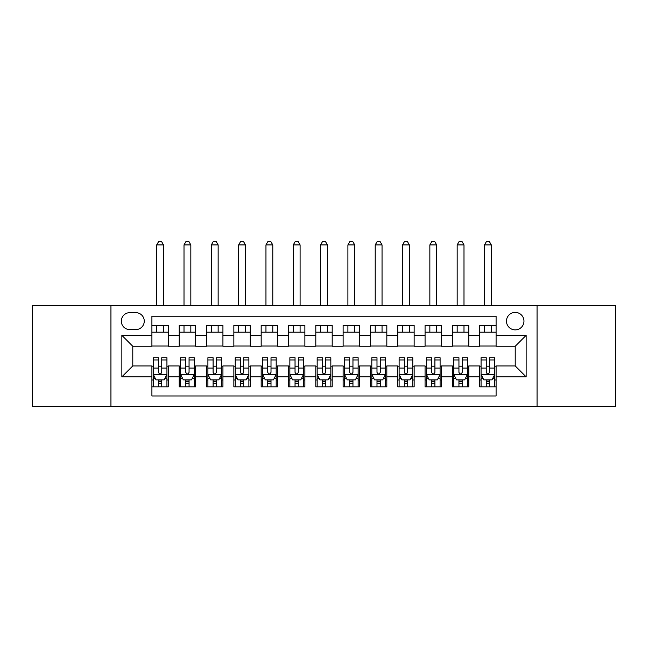 <?xml version="1.0" encoding="UTF-8"?>
<svg xmlns="http://www.w3.org/2000/svg" width="648" height="648" viewBox="0 0 648 648"><rect width="100%" height="100%" fill="white"/><g stroke="black" fill="none" stroke-linecap="round" stroke-linejoin="round"><path stroke-width="0.97" d="M515.217 312.393A8.74 8.74 0 0 0 506.469 321.133A8.74 8.74 0 0 0 515.217 329.873A8.74 8.74 0 0 0 523.957 321.133A8.74 8.74 0 0 0 515.217 312.393M537.062 406.628L615.6 406.628L615.6 305.564L537.062 305.564L537.062 406.628L110.938 406.628L110.938 305.564L32.4 305.564L32.4 406.628L110.938 406.628M496.093 325.369L479.698 325.369L479.698 335.34L468.779 335.34L468.779 346.259L479.698 346.259L479.698 335.34M468.779 335.34L468.779 325.369L452.385 325.369L452.385 335.34L441.458 335.34L441.458 346.259L452.385 346.259L452.385 335.34M441.458 335.34L441.458 325.369L425.072 325.369L425.072 335.34L414.145 335.34L414.145 346.259L425.072 346.259L425.072 335.34M414.145 335.34L414.145 325.369L397.751 325.369L397.751 335.34L386.824 335.34L386.824 346.259L397.751 346.259L397.751 335.34M386.824 335.34L386.824 325.369L370.437 325.369L370.437 335.34L359.51 335.34L359.51 346.259L370.437 346.259L370.437 335.34M359.51 335.34L359.51 325.369L343.124 325.369L343.124 335.34L332.197 335.34L332.197 346.259L343.124 346.259L343.124 335.34M332.197 335.34L332.197 325.369L315.803 325.369L315.803 335.34L304.876 335.34L304.876 346.259L315.803 346.259L315.803 335.34M304.876 335.34L304.876 325.369L288.49 325.369L288.49 335.34L277.563 335.34L277.563 346.259L288.49 346.259L288.49 335.34M277.563 335.34L277.563 325.369L261.176 325.369L261.176 335.34L250.25 335.34L250.25 346.259L261.176 346.259L261.176 335.34M250.25 335.34L250.25 325.369L233.855 325.369L233.855 335.34L222.928 335.34L222.928 346.259L233.855 346.259L233.855 335.34M222.928 335.34L222.928 325.369L206.542 325.369L206.542 335.34L195.615 335.34L195.615 346.259L206.542 346.259L206.542 335.34M195.615 335.34L195.615 325.369L179.221 325.369L179.221 346.259L168.302 346.259L168.302 325.369L151.907 325.369M151.907 386.824L168.302 386.824L168.302 365.934L179.221 365.934L179.221 386.824L195.615 386.824L195.615 365.934L206.542 365.934L206.542 376.861L195.615 376.861M206.542 376.861L206.542 386.824L222.928 386.824L222.928 365.934L233.855 365.934L233.855 376.861L222.928 376.861M233.855 376.861L233.855 386.824L250.25 386.824L250.25 365.934L261.176 365.934L261.176 376.861L250.25 376.861M261.176 376.861L261.176 386.824L277.563 386.824L277.563 365.934L288.49 365.934L288.49 376.861L277.563 376.861M288.49 376.861L288.49 386.824L304.876 386.824L304.876 365.934L315.803 365.934L315.803 376.861L304.876 376.861M315.803 376.861L315.803 386.824L332.197 386.824L332.197 365.934L343.124 365.934L343.124 376.861L332.197 376.861M343.124 376.861L343.124 386.824L359.51 386.824L359.51 365.934L370.437 365.934L370.437 376.861L359.51 376.861M370.437 376.861L370.437 386.824L386.824 386.824L386.824 365.934L397.751 365.934L397.751 376.861L386.824 376.861M397.751 376.861L397.751 386.824L414.145 386.824L414.145 365.934L425.072 365.934L425.072 376.861L414.145 376.861M425.072 376.861L425.072 386.824L441.458 386.824L441.458 365.934L452.385 365.934L452.385 376.861L441.458 376.861M452.385 376.861L452.385 386.824L468.779 386.824L468.779 365.934L479.698 365.934L479.698 376.861L468.779 376.861M129.778 329.597L135.788 329.597A8.464 8.464 0 0 0 144.261 321.133A8.464 8.464 0 0 0 135.788 312.66L129.778 312.66A8.464 8.464 0 0 0 121.314 321.133A8.464 8.464 0 0 0 129.778 329.597M537.062 305.564L110.938 305.564M496.093 335.34L496.093 316.216L151.907 316.216L151.907 346.259L132.783 346.259L132.783 365.934L151.907 365.934L151.907 395.977L496.093 395.977L496.093 365.934L515.217 365.934L515.217 346.259L496.093 346.259L496.093 335.34L526.144 335.34L526.144 376.861L496.093 376.861M151.907 376.861L121.856 376.861L121.856 335.34L151.907 335.34M479.698 376.861L479.698 386.824L496.093 386.824M151.907 332.197L168.302 332.197M151.907 345.992L168.302 345.992M151.907 366.201L153.276 366.201M158.46 366.201L161.741 366.201M166.933 366.201L168.302 366.201M151.907 379.995L153.276 379.995M158.46 379.995L161.741 379.995M166.933 379.995L168.302 379.995M179.221 345.992L195.615 345.992M179.221 332.197L195.615 332.197M179.221 366.201L180.59 366.201M185.782 366.201L189.062 366.201M194.246 366.201L195.615 366.201M179.221 379.995L180.59 379.995M185.782 379.995L189.062 379.995M194.246 379.995L195.615 379.995M206.542 366.201L207.903 366.201M213.095 366.201L216.375 366.201M221.567 366.201L222.928 366.201M206.542 379.995L207.903 379.995M213.095 379.995L216.375 379.995M221.567 379.995L222.928 379.995M206.542 332.197L222.928 332.197M206.542 345.992L222.928 345.992M233.855 366.201L235.224 366.201M240.416 366.201L243.689 366.201M248.881 366.201L250.25 366.201M233.855 379.995L235.224 379.995M240.416 379.995L243.689 379.995M248.881 379.995L250.25 379.995M233.855 332.197L250.25 332.197M233.855 345.992L250.25 345.992M261.176 366.201L262.537 366.201M267.729 366.201L271.01 366.201M276.194 366.201L277.563 366.201M261.176 379.995L262.537 379.995M267.729 379.995L271.01 379.995M276.194 379.995L277.563 379.995M261.176 332.197L277.563 332.197M261.176 345.992L277.563 345.992M288.49 366.201L289.859 366.201M295.043 366.201L298.323 366.201M303.515 366.201L304.876 366.201M288.49 379.995L289.859 379.995M295.043 379.995L298.323 379.995M303.515 379.995L304.876 379.995M288.49 332.197L304.876 332.197M288.49 345.992L304.876 345.992M315.803 366.201L317.172 366.201M322.364 366.201L325.636 366.201M330.828 366.201L332.197 366.201M315.803 379.995L317.172 379.995M322.364 379.995L325.636 379.995M330.828 379.995L332.197 379.995M315.803 332.197L332.197 332.197M315.803 345.992L332.197 345.992M343.124 366.201L344.485 366.201M349.677 366.201L352.958 366.201M358.142 366.201L359.51 366.201M343.124 379.995L344.485 379.995M349.677 379.995L352.958 379.995M358.142 379.995L359.51 379.995M343.124 332.197L359.51 332.197M343.124 345.992L359.51 345.992M370.437 366.201L371.806 366.201M376.99 366.201L380.271 366.201M385.463 366.201L386.824 366.201M370.437 379.995L371.806 379.995M376.99 379.995L380.271 379.995M385.463 379.995L386.824 379.995M370.437 332.197L386.824 332.197M370.437 345.992L386.824 345.992M397.751 366.201L399.119 366.201M404.312 366.201L407.584 366.201M412.776 366.201L414.145 366.201M397.751 379.995L399.119 379.995M404.312 379.995L407.584 379.995M412.776 379.995L414.145 379.995M397.751 332.197L414.145 332.197M397.751 345.992L414.145 345.992M425.072 366.201L426.433 366.201M431.625 366.201L434.905 366.201M440.097 366.201L441.458 366.201M425.072 379.995L426.433 379.995M431.625 379.995L434.905 379.995M440.097 379.995L441.458 379.995M425.072 332.197L441.458 332.197M425.072 345.992L441.458 345.992M452.385 366.201L453.754 366.201M458.938 366.201L462.218 366.201M467.411 366.201L468.779 366.201M452.385 379.995L453.754 379.995M458.938 379.995L462.218 379.995M467.411 379.995L468.779 379.995M452.385 332.197L468.779 332.197M452.385 345.992L468.779 345.992M479.698 366.201L481.067 366.201M486.259 366.201L489.54 366.201M494.724 366.201L496.093 366.201M479.698 379.995L481.067 379.995M486.259 379.995L489.54 379.995M494.724 379.995L496.093 379.995M479.698 332.197L496.093 332.197M479.698 345.992L496.093 345.992M132.783 346.259L121.856 335.34M132.783 365.934L121.856 376.861M526.144 335.34L515.217 346.259M526.144 376.861L515.217 365.934M158.46 383.276L161.741 383.276M153.276 359.964L158.46 359.964L158.46 357.736L153.276 357.736L153.276 374.398L156.006 379.858L164.203 379.858L166.933 374.398L166.933 357.736L161.741 357.736L161.741 359.964L166.933 359.964M166.933 374.398L166.933 386.824M153.276 374.398L153.276 386.824M161.741 379.858L161.741 386.824M158.46 386.824L158.46 379.858M158.46 359.964L158.46 372.349C159.554 374.455 160.647 374.455 161.741 372.349L161.741 359.964M163.515 332.197L163.515 325.369M163.515 305.564L163.515 244.92L156.686 244.92L156.686 305.564M156.686 332.197L156.686 325.369M156.686 244.92L158.736 241.372L161.465 241.372L163.515 244.92M185.782 383.276L189.062 383.276M180.59 359.964L185.782 359.964L185.782 357.736L180.59 357.736L180.59 374.398L183.319 379.858L191.516 379.858L194.246 374.398L194.246 357.736L189.062 357.736L189.062 359.964L194.246 359.964M194.246 374.398L194.246 386.824M180.59 374.398L180.59 386.824M189.062 379.858L189.062 386.824M185.782 386.824L185.782 379.858M185.782 359.964L185.782 372.349C186.875 374.455 187.961 374.455 189.062 372.349L189.062 359.964M190.836 332.197L190.836 325.369M190.836 305.564L190.836 244.92L184.008 244.92L184.008 305.564M184.008 332.197L184.008 325.369M184.008 244.92L186.057 241.372L188.787 241.372L190.836 244.92M213.095 383.276L216.375 383.276M207.903 359.964L213.095 359.964L213.095 357.736L207.903 357.736L207.903 374.398L210.641 379.858L218.83 379.858L221.567 374.398L221.567 357.736L216.375 357.736L216.375 359.964L221.567 359.964M221.567 374.398L221.567 386.824M207.903 374.398L207.903 386.824M216.375 379.858L216.375 386.824M213.095 386.824L213.095 379.858M213.095 359.964L213.095 372.349C214.188 374.455 215.282 374.455 216.375 372.349L216.375 359.964M218.149 332.197L218.149 325.369M218.149 305.564L218.149 244.92L211.321 244.92L211.321 305.564M211.321 332.197L211.321 325.369M211.321 244.92L213.37 241.372L216.1 241.372L218.149 244.92M240.416 383.276L243.689 383.276M235.224 359.964L240.416 359.964L240.416 357.736L235.224 357.736L235.224 374.398L237.954 379.858L246.151 379.858L248.881 374.398L248.881 357.736L243.689 357.736L243.689 359.964L248.881 359.964M248.881 374.398L248.881 386.824M235.224 374.398L235.224 386.824M243.689 379.858L243.689 386.824M240.416 386.824L240.416 379.858M240.416 359.964L240.416 372.349C241.501 374.455 242.595 374.455 243.689 372.349L243.689 359.964M245.462 332.197L245.462 325.369M245.462 305.564L245.462 244.92L238.634 244.92L238.634 305.564M238.634 332.197L238.634 325.369M238.634 244.92L240.683 241.372L243.421 241.372L245.462 244.92M267.729 383.276L271.01 383.276M262.537 359.964L267.729 359.964L267.729 357.736L262.537 357.736L262.537 374.398L265.267 379.858L273.464 379.858L276.194 374.398L276.194 357.736L271.01 357.736L271.01 359.964L276.194 359.964M276.194 374.398L276.194 386.824M262.537 374.398L262.537 386.824M271.01 379.858L271.01 386.824M267.729 386.824L267.729 379.858M267.729 359.964L267.729 372.349C268.823 374.455 269.916 374.455 271.01 372.349L271.01 359.964M272.784 332.197L272.784 325.369M272.784 305.564L272.784 244.92L265.955 244.92L265.955 305.564M265.955 332.197L265.955 325.369M265.955 244.92L268.005 241.372L270.734 241.372L272.784 244.92M295.043 383.276L298.323 383.276M289.859 359.964L295.043 359.964L295.043 357.736L289.859 357.736L289.859 374.398L292.588 379.858L300.777 379.858L303.515 374.398L303.515 357.736L298.323 357.736L298.323 359.964L303.515 359.964M303.515 374.398L303.515 386.824M289.859 374.398L289.859 386.824M298.323 379.858L298.323 386.824M295.043 386.824L295.043 379.858M295.043 359.964L295.043 372.349C296.136 374.455 297.23 374.455 298.323 372.349L298.323 359.964M300.097 332.197L300.097 325.369M300.097 305.564L300.097 244.92L293.269 244.92L293.269 305.564M293.269 332.197L293.269 325.369M293.269 244.92L295.318 241.372L298.048 241.372L300.097 244.92M322.364 383.276L325.636 383.276M317.172 359.964L322.364 359.964L322.364 357.736L317.172 357.736L317.172 374.398L319.901 379.858L328.099 379.858L330.828 374.398L330.828 357.736L325.636 357.736L325.636 359.964L330.828 359.964M330.828 374.398L330.828 386.824M317.172 374.398L317.172 386.824M325.636 379.858L325.636 386.824M322.364 386.824L322.364 379.858M322.364 359.964L322.364 372.349C323.449 374.455 324.543 374.455 325.636 372.349L325.636 359.964M327.418 332.197L327.418 325.369M327.418 305.564L327.418 244.92L320.582 244.92L320.582 305.564M320.582 332.197L320.582 325.369M320.582 244.92L322.631 241.372L325.369 241.372L327.418 244.92M349.677 383.276L352.958 383.276M344.485 359.964L349.677 359.964L349.677 357.736L344.485 357.736L344.485 374.398L347.223 379.858L355.412 379.858L358.142 374.398L358.142 357.736L352.958 357.736L352.958 359.964L358.142 359.964M358.142 374.398L358.142 386.824M344.485 374.398L344.485 386.824M352.958 379.858L352.958 386.824M349.677 386.824L349.677 379.858M349.677 359.964L349.677 372.349C350.771 374.455 351.864 374.455 352.958 372.349L352.958 359.964M354.731 332.197L354.731 325.369M354.731 305.564L354.731 244.92L347.903 244.92L347.903 305.564M347.903 332.197L347.903 325.369M347.903 244.92L349.952 241.372L352.682 241.372L354.731 244.92M376.99 383.276L380.271 383.276M371.806 359.964L376.99 359.964L376.99 357.736L371.806 357.736L371.806 374.398L374.536 379.858L382.733 379.858L385.463 374.398L385.463 357.736L380.271 357.736L380.271 359.964L385.463 359.964M385.463 374.398L385.463 386.824M371.806 374.398L371.806 386.824M380.271 379.858L380.271 386.824M376.99 386.824L376.99 379.858M376.99 359.964L376.99 372.349C378.084 374.455 379.177 374.455 380.271 372.349L380.271 359.964M382.045 332.197L382.045 325.369M382.045 305.564L382.045 244.92L375.216 244.92L375.216 305.564M375.216 332.197L375.216 325.369M375.216 244.92L377.266 241.372L379.995 241.372L382.045 244.92M404.312 383.276L407.584 383.276M399.119 359.964L404.312 359.964L404.312 357.736L399.119 357.736L399.119 374.398L401.849 379.858L410.046 379.858L412.776 374.398L412.776 357.736L407.584 357.736L407.584 359.964L412.776 359.964M412.776 374.398L412.776 386.824M399.119 374.398L399.119 386.824M407.584 379.858L407.584 386.824M404.312 386.824L404.312 379.858M404.312 359.964L404.312 372.349C405.397 374.455 406.49 374.455 407.584 372.349L407.584 359.964M409.366 332.197L409.366 325.369M409.366 305.564L409.366 244.92L402.538 244.92L402.538 305.564M402.538 332.197L402.538 325.369M402.538 244.92L404.579 241.372L407.317 241.372L409.366 244.92M431.625 383.276L434.905 383.276M426.433 359.964L431.625 359.964L431.625 357.736L426.433 357.736L426.433 374.398L429.17 379.858L437.36 379.858L440.097 374.398L440.097 357.736L434.905 357.736L434.905 359.964L440.097 359.964M440.097 374.398L440.097 386.824M426.433 374.398L426.433 386.824M434.905 379.858L434.905 386.824M431.625 386.824L431.625 379.858M431.625 359.964L431.625 372.349C432.718 374.455 433.812 374.455 434.905 372.349L434.905 359.964M436.679 332.197L436.679 325.369M436.679 305.564L436.679 244.92L429.851 244.92L429.851 305.564M429.851 332.197L429.851 325.369M429.851 244.92L431.9 241.372L434.63 241.372L436.679 244.92M458.938 383.276L462.218 383.276M453.754 359.964L458.938 359.964L458.938 357.736L453.754 357.736L453.754 374.398L456.484 379.858L464.681 379.858L467.411 374.398L467.411 357.736L462.218 357.736L462.218 359.964L467.411 359.964M467.411 374.398L467.411 386.824M453.754 374.398L453.754 386.824M462.218 379.858L462.218 386.824M458.938 386.824L458.938 379.858M458.938 359.964L458.938 372.349C460.031 374.455 461.125 374.455 462.218 372.349L462.218 359.964M463.992 332.197L463.992 325.369M463.992 305.564L463.992 244.92L457.164 244.92L457.164 305.564M457.164 332.197L457.164 325.369M457.164 244.92L459.213 241.372L461.943 241.372L463.992 244.92M486.259 383.276L489.54 383.276M481.067 359.964L486.259 359.964L486.259 357.736L481.067 357.736L481.067 374.398L483.797 379.858L491.994 379.858L494.724 374.398L494.724 357.736L489.54 357.736L489.54 359.964L494.724 359.964M494.724 374.398L494.724 386.824M481.067 374.398L481.067 386.824M489.54 379.858L489.54 386.824M486.259 386.824L486.259 379.858M486.259 359.964L486.259 372.349C487.353 374.455 488.438 374.455 489.54 372.349L489.54 359.964M491.314 332.197L491.314 325.369M491.314 305.564L491.314 244.92L484.485 244.92L484.485 305.564M484.485 332.197L484.485 325.369M484.485 244.92L486.535 241.372L489.264 241.372L491.314 244.92M179.221 376.861L168.302 376.861M179.221 335.34L168.302 335.34M153.341 374.536L166.86 374.536M166.933 378.359L164.948 378.359M155.253 378.359L153.276 378.359M161.741 368.064L166.933 368.064M153.276 368.064L158.46 368.064M158.46 381.534L161.741 381.534M180.662 374.536L194.181 374.536M194.246 378.359L192.27 378.359M182.574 378.359L180.59 378.359M189.062 368.064L194.246 368.064M180.59 368.064L185.782 368.064M185.782 381.534L189.062 381.534M207.976 374.536L221.495 374.536M221.567 378.359L219.583 378.359M209.887 378.359L207.903 378.359M216.375 368.064L221.567 368.064M207.903 368.064L213.095 368.064M213.095 381.534L216.375 381.534M235.289 374.536L248.816 374.536M248.881 378.359L246.904 378.359M237.2 378.359L235.224 378.359M243.689 368.064L248.881 368.064M235.224 368.064L240.416 368.064M240.416 381.534L243.689 381.534M262.61 374.536L276.129 374.536M276.194 378.359L274.217 378.359M264.522 378.359L262.537 378.359M271.01 368.064L276.194 368.064M262.537 368.064L267.729 368.064M267.729 381.534L271.01 381.534M289.923 374.536L303.442 374.536M303.515 378.359L301.531 378.359M291.835 378.359L289.859 378.359M298.323 368.064L303.515 368.064M289.859 368.064L295.043 368.064M295.043 381.534L298.323 381.534M317.236 374.536L330.764 374.536M330.828 378.359L328.852 378.359M319.148 378.359L317.172 378.359M325.636 368.064L330.828 368.064M317.172 368.064L322.364 368.064M322.364 381.534L325.636 381.534M344.558 374.536L358.077 374.536M358.142 378.359L356.165 378.359M346.469 378.359L344.485 378.359M352.958 368.064L358.142 368.064M344.485 368.064L349.677 368.064M349.677 381.534L352.958 381.534M371.871 374.536L385.39 374.536M385.463 378.359L383.478 378.359M373.783 378.359L371.806 378.359M380.271 368.064L385.463 368.064M371.806 368.064L376.99 368.064M376.99 381.534L380.271 381.534M399.184 374.536L412.711 374.536M412.776 378.359L410.8 378.359M401.096 378.359L399.119 378.359M407.584 368.064L412.776 368.064M399.119 368.064L404.312 368.064M404.312 381.534L407.584 381.534M426.505 374.536L440.024 374.536M440.097 378.359L438.113 378.359M428.417 378.359L426.433 378.359M434.905 368.064L440.097 368.064M426.433 368.064L431.625 368.064M431.625 381.534L434.905 381.534M453.819 374.536L467.338 374.536M467.411 378.359L465.426 378.359M455.73 378.359L453.754 378.359M462.218 368.064L467.411 368.064M453.754 368.064L458.938 368.064M458.938 381.534L462.218 381.534M481.14 374.536L494.659 374.536M494.724 378.359L492.747 378.359M483.052 378.359L481.067 378.359M489.54 368.064L494.724 368.064M481.067 368.064L486.259 368.064M486.259 381.534L489.54 381.534"/></g></svg>
